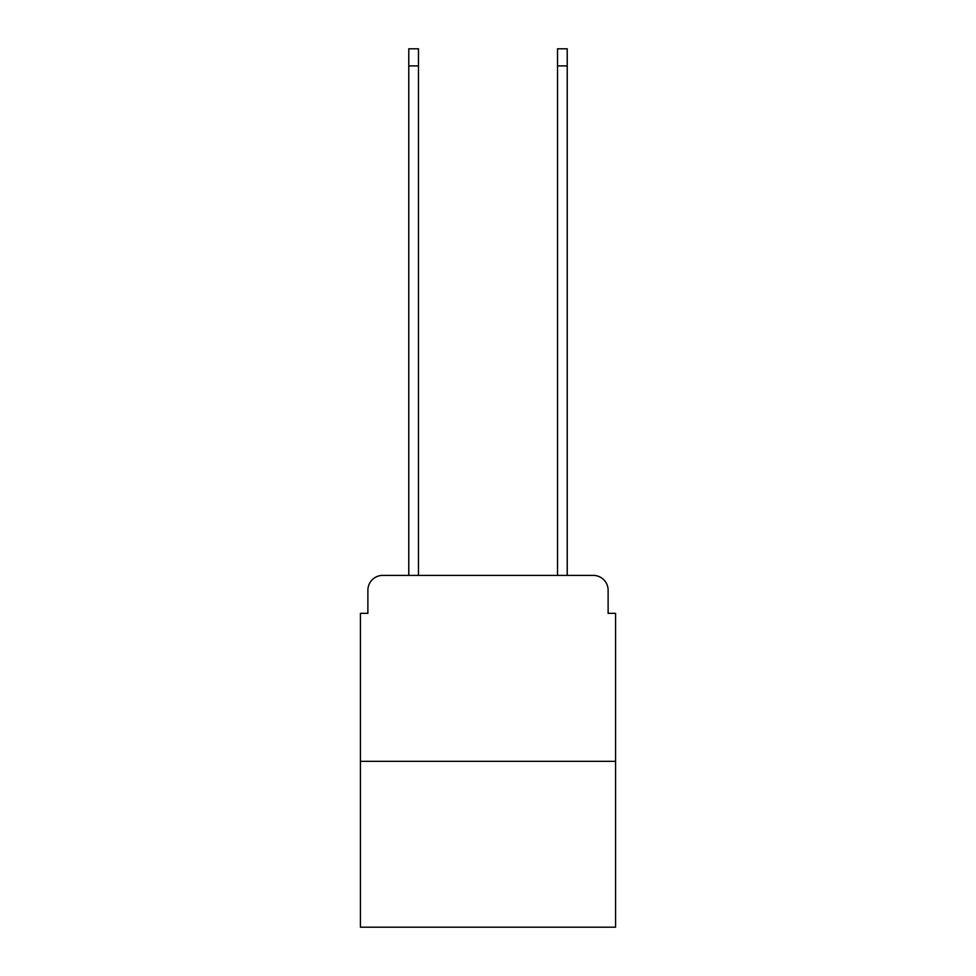 <?xml version="1.0" encoding="UTF-8"?>
<svg xmlns="http://www.w3.org/2000/svg" width="976" height="976" viewBox="0 0 976 976"><rect width="100%" height="100%" fill="white"/><g stroke="black" fill="none" stroke-linecap="round" stroke-linejoin="round"><path stroke-width="1.46" d="M367.879 590.273L367.879 613.331L367.879 590.273A14.872 14.872 0 0 1 382.751 575.389L408.785 575.389L408.785 48.8L418.46 48.8L418.46 575.389L429.989 575.389M615.563 761.341L360.437 761.341L360.437 927.2L615.563 927.2L615.563 613.331L608.121 613.331L608.121 590.273A14.872 14.872 0 0 0 593.249 575.389L382.751 575.389M360.437 761.341L360.437 613.331L367.879 613.331M546.011 575.389L557.54 575.389L557.54 48.8L567.215 48.8L567.215 575.389L593.249 575.389M608.121 613.331L608.121 590.273M408.785 65.904L418.46 65.904M567.215 65.904L557.54 65.904"/></g></svg>
